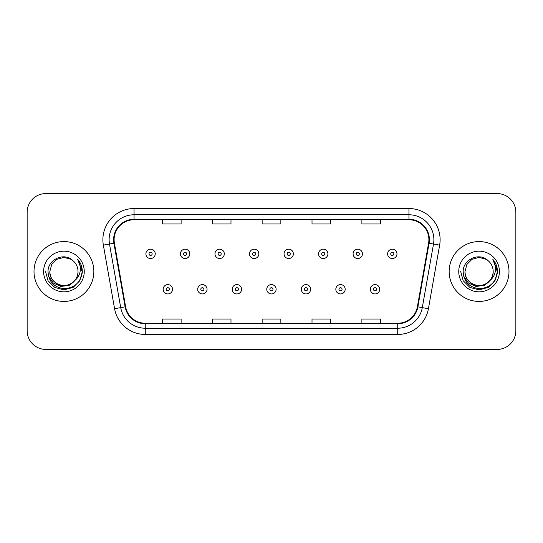 <?xml version="1.0" encoding="UTF-8"?>
<svg xmlns="http://www.w3.org/2000/svg" width="543" height="543" viewBox="0 0 543 543"><rect width="100%" height="100%" fill="white"/><g stroke="black" fill="none" stroke-linecap="round" stroke-linejoin="round"><path stroke-width="0.81" d="M34.005 271.5A29.919 29.919 0 0 0 63.925 301.419A29.919 29.919 0 0 0 93.851 271.5A29.919 29.919 0 0 0 63.925 241.581A29.919 29.919 0 0 0 34.005 271.5A29.919 29.919 0 0 0 63.925 301.419A29.919 29.919 0 0 0 93.851 271.5A29.919 29.919 0 0 0 63.925 241.581A29.919 29.919 0 0 0 34.005 271.5M449.149 271.5A29.919 29.919 0 0 0 479.075 301.419A29.919 29.919 0 0 0 508.995 271.5A29.919 29.919 0 0 0 479.075 241.581A29.919 29.919 0 0 0 449.149 271.5A29.919 29.919 0 0 0 479.075 301.419A29.919 29.919 0 0 0 508.995 271.5A29.919 29.919 0 0 0 479.075 241.581A29.919 29.919 0 0 0 449.149 271.5M114.105 239.707A19.948 19.948 0 0 1 134.053 219.766L408.947 219.766A19.948 19.948 0 0 1 428.59 243.176L417.377 306.754A19.948 19.948 0 0 1 397.734 323.234L145.266 323.234A19.948 19.948 0 0 1 125.623 306.754L114.41 243.176A19.948 19.948 0 0 1 114.105 239.707M113.609 239.707A20.444 20.444 0 0 0 113.921 243.257L125.128 306.843A20.444 20.444 0 0 0 145.266 323.737L397.734 323.737A20.444 20.444 0 0 0 417.872 306.843L429.079 243.257A20.444 20.444 0 0 0 408.947 219.263L134.053 219.263A20.444 20.444 0 0 0 113.609 239.707M103.36 245.124A31.168 31.168 0 0 1 134.053 208.539L408.947 208.539A31.168 31.168 0 0 1 439.64 245.124L428.427 308.702A31.168 31.168 0 0 1 397.734 334.461L145.266 334.461A31.168 31.168 0 0 1 114.573 308.702L103.36 245.124L109.496 244.038A24.93 24.93 0 0 1 134.053 214.777L408.947 214.777A24.93 24.93 0 0 1 433.504 244.038L422.291 307.623A24.93 24.93 0 0 1 397.734 328.223L145.266 328.223A24.93 24.93 0 0 1 120.709 307.623L109.496 244.038A24.93 24.93 0 0 1 109.123 239.707M515.85 212.286A18.7 18.7 0 0 0 497.15 193.579L45.85 193.579A18.7 18.7 0 0 0 27.15 212.286L27.15 330.714A18.7 18.7 0 0 0 45.85 349.42L497.15 349.42A18.7 18.7 0 0 0 515.85 330.714L515.85 212.286L515.85 330.714M262.147 219.766L262.147 223.981L280.853 223.981L280.853 219.766M212.286 219.766L212.286 223.981L230.985 223.981L230.985 219.766M162.418 219.766L162.418 223.981L181.118 223.981L181.118 219.766M312.015 219.766L312.015 223.981L330.714 223.981L330.714 219.766M361.882 219.766L361.882 223.981L380.582 223.981L380.582 219.766M280.853 323.234L280.853 319.019L262.147 319.019L262.147 323.234M230.985 323.234L230.985 319.019L212.286 319.019L212.286 323.234M181.118 323.234L181.118 319.019L162.418 319.019L162.418 323.234M330.714 323.234L330.714 319.019L312.015 319.019L312.015 323.234M380.582 323.234L380.582 319.019L361.882 319.019L361.882 323.234M27.15 212.286L27.15 330.714M497.15 193.579L45.85 193.579M45.85 349.42L497.15 349.42M155.244 253.859A4.677 4.677 0 0 1 150.574 258.536A4.677 4.677 0 0 1 145.897 253.859A4.677 4.677 0 0 1 150.574 249.183A4.677 4.677 0 0 1 155.244 253.859A4.677 4.677 0 0 0 150.574 249.183A4.677 4.677 0 0 0 145.897 253.859M163.165 289.263A4.677 4.677 0 0 1 167.841 284.593A4.677 4.677 0 0 1 172.511 289.263A4.677 4.677 0 0 1 167.841 293.939A4.677 4.677 0 0 1 163.165 289.263A4.677 4.677 0 0 0 167.841 293.939A4.677 4.677 0 0 0 172.511 289.263M189.779 253.859A4.677 4.677 0 0 1 185.102 258.536A4.677 4.677 0 0 1 180.432 253.859A4.677 4.677 0 0 1 185.102 249.183A4.677 4.677 0 0 1 189.779 253.859A4.677 4.677 0 0 0 185.102 249.183A4.677 4.677 0 0 0 180.432 253.859M224.313 253.859A4.677 4.677 0 0 1 219.637 258.536A4.677 4.677 0 0 1 214.96 253.859A4.677 4.677 0 0 1 219.637 249.183A4.677 4.677 0 0 1 224.313 253.859A4.677 4.677 0 0 0 219.637 249.183A4.677 4.677 0 0 0 214.96 253.859M258.848 253.859A4.677 4.677 0 0 1 254.172 258.536A4.677 4.677 0 0 1 249.495 253.859A4.677 4.677 0 0 1 254.172 249.183A4.677 4.677 0 0 1 258.848 253.859A4.677 4.677 0 0 0 254.172 249.183A4.677 4.677 0 0 0 249.495 253.859M293.376 253.859A4.677 4.677 0 0 1 288.706 258.536A4.677 4.677 0 0 1 284.03 253.859A4.677 4.677 0 0 1 288.706 249.183A4.677 4.677 0 0 1 293.376 253.859A4.677 4.677 0 0 0 288.706 249.183A4.677 4.677 0 0 0 284.03 253.859M197.7 289.263A4.677 4.677 0 0 1 202.369 284.593A4.677 4.677 0 0 1 207.046 289.263A4.677 4.677 0 0 1 202.369 293.939A4.677 4.677 0 0 1 197.7 289.263A4.677 4.677 0 0 0 202.369 293.939A4.677 4.677 0 0 0 207.046 289.263M232.228 289.263A4.677 4.677 0 0 1 236.904 284.593A4.677 4.677 0 0 1 241.581 289.263A4.677 4.677 0 0 1 236.904 293.939A4.677 4.677 0 0 1 232.228 289.263A4.677 4.677 0 0 0 236.904 293.939A4.677 4.677 0 0 0 241.581 289.263M266.762 289.263A4.677 4.677 0 0 1 271.439 284.593A4.677 4.677 0 0 1 276.115 289.263A4.677 4.677 0 0 1 271.439 293.939A4.677 4.677 0 0 1 266.762 289.263A4.677 4.677 0 0 0 271.439 293.939A4.677 4.677 0 0 0 276.115 289.263M78.016 271.5C78.497 281.919 65.662 289.331 56.879 283.704C52.372 280.88 50.024 276.815 49.834 271.5L51.721 264.455L56.879 259.296L63.925 257.409L70.97 259.296L73.156 260.85C64.508 251.789 47.865 259.255 48.015 271.5C48.653 281.79 54.11 287.519 64.379 288.679C74.5 287.946 80.459 282.57 82.271 272.559L82.305 271.5C82.251 266.878 80.71 262.819 77.69 259.323C79.991 263.097 80.798 267.156 80.12 271.5C79.461 275.199 77.663 278.213 74.724 280.555A14.091 14.091 0 0 0 78.016 271.5C77.825 276.815 75.477 280.88 70.97 283.704C62.187 289.331 49.359 281.919 49.834 271.5C50.024 276.815 52.372 280.88 56.879 283.704C65.662 289.331 78.497 281.919 78.016 271.5A14.091 14.091 0 0 0 73.156 260.85M74.724 280.555C67.244 290.661 49.101 284.199 49.834 271.5M75.62 279.801L69.26 285.299L60.925 286.466L53.248 282.991L48.456 276.068M43.603 271.5A20.322 20.322 0 0 0 63.925 291.822A20.322 20.322 0 0 0 84.253 271.5A20.322 20.322 0 0 0 63.925 251.178A20.322 20.322 0 0 0 43.603 271.5M77.69 259.323L82.298 272.036L81.436 265.934L82.298 272.036L81.436 265.934L82.298 272.036L77.825 259.479L82.298 272.036L77.825 259.479L82.305 271.5L79.841 280.69L73.115 287.417L63.925 289.874L54.741 287.417L48.015 280.69L45.551 271.5M77.825 259.479L82.298 272.043M493.166 271.5C493.641 281.919 480.813 289.331 472.03 283.704C467.523 280.88 465.175 276.815 464.984 271.5L466.871 264.455L472.03 259.296L479.075 257.409L486.121 259.296L488.306 260.85C479.659 251.789 463.009 259.255 463.165 271.5C463.797 281.79 469.254 287.519 479.523 288.679C489.643 287.946 495.603 282.57 497.422 272.559L497.449 271.5C497.395 266.878 495.861 262.819 492.834 259.323C495.135 263.097 495.942 267.156 495.264 271.5C494.605 275.199 492.806 278.213 489.874 280.555A14.091 14.091 0 0 0 493.166 271.5C492.976 276.815 490.628 280.88 486.121 283.704C477.338 289.331 464.503 281.919 464.984 271.5C465.175 276.815 467.523 280.88 472.03 283.704C480.813 289.331 493.641 281.919 493.166 271.5A14.091 14.091 0 0 0 488.306 260.85M489.874 280.555C482.388 290.661 464.251 284.199 464.984 271.5M490.77 279.801L484.404 285.299L476.068 286.466L468.399 282.991L463.6 276.068M458.747 271.5A20.322 20.322 0 0 0 479.075 291.822A20.322 20.322 0 0 0 499.397 271.5A20.322 20.322 0 0 0 479.075 251.178A20.322 20.322 0 0 0 458.747 271.5M492.834 259.323L497.442 272.036L496.587 265.934L497.449 271.5M460.695 271.5L463.159 280.69L469.885 287.417L479.075 289.874L488.259 287.417L494.985 280.69L497.449 271.5L492.969 259.479L497.442 272.036L493.105 259.635M492.969 259.479L497.442 272.043M327.911 253.859A4.677 4.677 0 0 1 323.234 258.536A4.677 4.677 0 0 1 318.565 253.859A4.677 4.677 0 0 1 323.234 249.183A4.677 4.677 0 0 1 327.911 253.859A4.677 4.677 0 0 0 323.234 249.183A4.677 4.677 0 0 0 318.565 253.859M362.446 253.859A4.677 4.677 0 0 1 357.769 258.536A4.677 4.677 0 0 1 353.093 253.859A4.677 4.677 0 0 1 357.769 249.183A4.677 4.677 0 0 1 362.446 253.859A4.677 4.677 0 0 0 357.769 249.183A4.677 4.677 0 0 0 353.093 253.859M396.981 253.859A4.677 4.677 0 0 1 392.304 258.536A4.677 4.677 0 0 1 387.627 253.859A4.677 4.677 0 0 1 392.304 249.183A4.677 4.677 0 0 1 396.981 253.859A4.677 4.677 0 0 0 392.304 249.183A4.677 4.677 0 0 0 387.627 253.859M301.297 289.263A4.677 4.677 0 0 1 305.974 284.593A4.677 4.677 0 0 1 310.644 289.263A4.677 4.677 0 0 1 305.974 293.939A4.677 4.677 0 0 1 301.297 289.263A4.677 4.677 0 0 0 305.974 293.939A4.677 4.677 0 0 0 310.644 289.263M335.832 289.263A4.677 4.677 0 0 1 340.502 284.593A4.677 4.677 0 0 1 345.178 289.263A4.677 4.677 0 0 1 340.502 293.939A4.677 4.677 0 0 1 335.832 289.263A4.677 4.677 0 0 0 340.502 293.939A4.677 4.677 0 0 0 345.178 289.263M370.36 289.263A4.677 4.677 0 0 1 375.037 284.593A4.677 4.677 0 0 1 379.713 289.263A4.677 4.677 0 0 1 375.037 293.939A4.677 4.677 0 0 1 370.36 289.263A4.677 4.677 0 0 0 375.037 293.939A4.677 4.677 0 0 0 379.713 289.263M408.947 208.539L408.947 219.263M109.496 244.038L113.921 243.257M145.266 334.461L145.266 323.737M397.734 323.737L397.734 334.461M417.872 306.843L428.427 308.702M114.573 308.702L125.128 306.843M429.079 243.257L439.64 245.124M134.053 208.539L134.053 219.263M149.013 253.859A1.561 1.561 0 0 0 150.574 255.42A1.561 1.561 0 0 0 152.128 253.859A1.561 1.561 0 0 0 150.574 252.298A1.561 1.561 0 0 0 149.013 253.859M169.396 289.263A1.561 1.561 0 0 0 167.841 287.709A1.561 1.561 0 0 0 166.28 289.263A1.561 1.561 0 0 0 167.841 290.824A1.561 1.561 0 0 0 169.396 289.263M183.548 253.859A1.561 1.561 0 0 0 185.102 255.42A1.561 1.561 0 0 0 186.663 253.859A1.561 1.561 0 0 0 185.102 252.298A1.561 1.561 0 0 0 183.548 253.859M218.082 253.859A1.561 1.561 0 0 0 219.637 255.42A1.561 1.561 0 0 0 221.198 253.859A1.561 1.561 0 0 0 219.637 252.298A1.561 1.561 0 0 0 218.082 253.859M252.61 253.859A1.561 1.561 0 0 0 254.172 255.42A1.561 1.561 0 0 0 255.733 253.859A1.561 1.561 0 0 0 254.172 252.298A1.561 1.561 0 0 0 252.61 253.859M287.145 253.859A1.561 1.561 0 0 0 288.706 255.42A1.561 1.561 0 0 0 290.261 253.859A1.561 1.561 0 0 0 288.706 252.298A1.561 1.561 0 0 0 287.145 253.859M203.93 289.263A1.561 1.561 0 0 0 202.369 287.709A1.561 1.561 0 0 0 200.815 289.263A1.561 1.561 0 0 0 202.369 290.824A1.561 1.561 0 0 0 203.93 289.263M238.465 289.263A1.561 1.561 0 0 0 236.904 287.709A1.561 1.561 0 0 0 235.343 289.263A1.561 1.561 0 0 0 236.904 290.824A1.561 1.561 0 0 0 238.465 289.263M272.993 289.263A1.561 1.561 0 0 0 271.439 287.709A1.561 1.561 0 0 0 269.878 289.263A1.561 1.561 0 0 0 271.439 290.824A1.561 1.561 0 0 0 272.993 289.263M321.68 253.859A1.561 1.561 0 0 0 323.234 255.42A1.561 1.561 0 0 0 324.795 253.859A1.561 1.561 0 0 0 323.234 252.298A1.561 1.561 0 0 0 321.68 253.859M356.215 253.859A1.561 1.561 0 0 0 357.769 255.42A1.561 1.561 0 0 0 359.33 253.859A1.561 1.561 0 0 0 357.769 252.298A1.561 1.561 0 0 0 356.215 253.859M390.743 253.859A1.561 1.561 0 0 0 392.304 255.42A1.561 1.561 0 0 0 393.865 253.859A1.561 1.561 0 0 0 392.304 252.298A1.561 1.561 0 0 0 390.743 253.859M307.528 289.263A1.561 1.561 0 0 0 305.974 287.709A1.561 1.561 0 0 0 304.413 289.263A1.561 1.561 0 0 0 305.974 290.824A1.561 1.561 0 0 0 307.528 289.263M342.063 289.263A1.561 1.561 0 0 0 340.502 287.709A1.561 1.561 0 0 0 338.947 289.263A1.561 1.561 0 0 0 340.502 290.824A1.561 1.561 0 0 0 342.063 289.263M376.598 289.263A1.561 1.561 0 0 0 375.037 287.709A1.561 1.561 0 0 0 373.475 289.263A1.561 1.561 0 0 0 375.037 290.824A1.561 1.561 0 0 0 376.598 289.263"/></g></svg>
